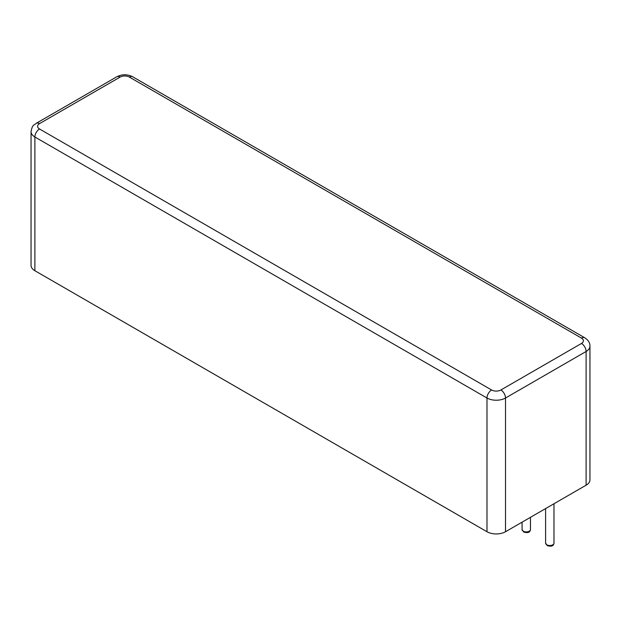 <?xml version="1.0" encoding="UTF-8"?>
<svg xmlns="http://www.w3.org/2000/svg" width="621" height="621" viewBox="0 0 621 621"><rect width="100%" height="100%" fill="white"/><g stroke="black" fill="none" stroke-linecap="round" stroke-linejoin="round"><path stroke-width="0.93" d="M586.115 485.195L586.115 351.478A13.103 7.561 180 0 0 589.95 346.13L589.95 479.847A13.103 7.561 180 0 1 586.115 485.195L505.51 531.731A13.103 7.561 0 0 1 486.988 531.731L34.885 270.717L34.885 136.993A13.103 7.561 180 0 1 31.05 131.644L31.05 265.369A13.103 7.561 0 0 0 34.885 270.717M486.988 531.731L486.988 398.014L34.885 136.993A6.552 3.78 -60 0 1 39.519 128.974A6.552 3.78 180 0 1 39.519 123.626L120.117 77.089A6.552 3.78 180 0 1 129.385 77.089L581.481 338.103A6.552 3.78 180 0 1 581.481 343.452L500.883 389.988A6.552 3.78 180 0 1 491.615 389.988L39.519 128.974M505.51 531.731L505.51 398.014A13.103 7.561 180 0 1 486.988 398.014A6.552 3.78 -60 0 1 491.615 389.988M581.481 343.452A6.552 3.78 -120 0 1 586.115 351.478L505.51 398.014A6.552 3.78 -120 0 0 500.883 389.988M553.986 543.088C553.653 546.022 551.378 546.853 547.179 545.572L545.603 543.088A4.192 2.422 0 0 0 546.829 544.803A4.192 2.422 0 0 0 551.401 545.331A4.192 2.422 0 0 0 553.986 543.088L553.986 503.74M530.458 529.503C530.117 532.438 527.85 533.268 523.65 531.987L522.075 529.503A4.192 2.422 0 0 0 523.301 531.219A4.192 2.422 0 0 0 527.873 531.739A4.192 2.422 0 0 0 530.458 529.503L530.458 517.332M31.05 131.644C32.447 124.138 34.015 125.504 36.243 123.3A6.552 3.78 60 0 1 39.519 123.626M36.243 123.3L116.841 76.763A6.552 3.78 60 0 1 120.117 77.089M589.95 346.13C590.082 342.994 588.351 340.215 584.757 337.777A6.552 3.78 120 0 0 581.481 338.103M116.841 76.763C122.112 74.116 127.39 74.116 132.661 76.763A6.552 3.78 120 0 0 129.385 77.089M545.603 543.088L545.603 508.583M522.075 529.503L522.075 522.168M132.661 76.763L584.757 337.777"/></g></svg>
